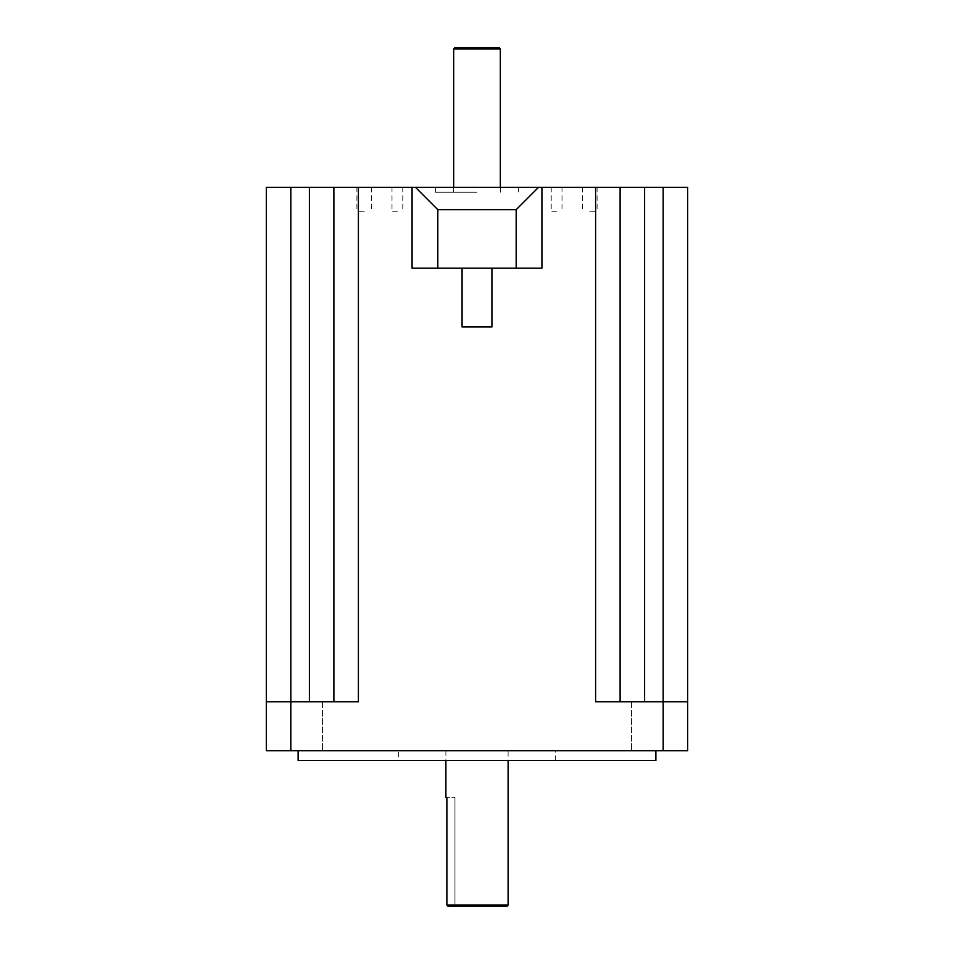 <?xml version="1.0" encoding="UTF-8"?>
<svg xmlns="http://www.w3.org/2000/svg" width="954" height="954" viewBox="0 0 954 954"><rect width="100%" height="100%" fill="white"/><g stroke="black" fill="none" stroke-linecap="round" stroke-linejoin="round"><path stroke-width="0.72" stroke-dasharray="4.77 3.58" d="M589.727 211.824L597.085 211.824L589.727 211.824M589.727 187.33L597.085 187.33L589.727 187.33M556.611 211.824L551.221 211.824L556.611 211.824M556.611 187.33L551.221 187.33L556.611 187.33M397.389 211.824L391.999 211.824L397.389 211.824M397.389 187.33L391.999 187.33L397.389 187.33M364.273 211.824L356.915 211.824L364.273 211.824M364.273 187.33L356.915 187.33L364.273 187.33M477 192.231L435.358 192.231L477 192.231M477 187.33L435.358 187.33L477 187.33M306.508 750.75L290.576 750.75L306.508 750.75M306.508 701.75L290.576 701.75L306.508 701.75M298.125 750.75L655.875 750.75L298.125 750.75M647.492 750.75L663.424 750.75L647.492 750.75M647.492 701.75L663.424 701.75L647.492 701.75M462.082 268.169L491.918 268.169L462.082 268.169M453.663 48.928L500.337 48.928M398.617 760.541L555.383 760.541L398.617 760.541L398.617 750.75L555.383 750.75L398.617 750.75M555.383 760.541L555.383 750.75M508.112 750.75L445.888 750.75L508.112 750.75L508.112 760.541M445.888 750.75L445.888 760.541M506.884 906.3L448.141 906.3M508.112 905.072L446.877 905.072L446.877 797.389L454.963 797.389L446.877 797.389M620.112 187.33L620.112 701.75L620.112 187.33L620.112 701.75L595.606 701.75L663.173 701.75L663.173 750.75L687.667 750.75L687.667 187.33L266.333 187.33L266.333 701.75L309.394 701.75L266.333 701.75L266.333 750.75L290.827 750.75L290.827 701.75L358.394 701.75L333.888 701.75L358.394 701.75L358.394 187.33M333.888 187.33L333.888 701.75L309.394 701.75L333.888 701.75L333.888 187.33L333.888 701.75M663.173 750.75L290.827 750.75M620.112 701.75L663.173 701.75L595.606 701.75L595.606 187.33M687.667 701.75L663.173 701.75L687.667 701.75L663.173 701.75L663.173 187.33M541.92 187.33L541.92 268.169L412.08 268.169L412.08 187.33M266.333 701.75L290.827 701.75L290.827 187.33M655.875 760.541L298.125 760.541M491.918 326.96L462.082 326.96M454.891 47.7L499.109 47.7M454.963 797.389L454.963 906.3L454.963 797.389M309.394 187.33L309.394 701.75M644.606 701.75L644.606 187.33M582.381 187.33L582.381 211.824M551.221 187.33L551.221 211.824M391.999 187.33L391.999 211.824M356.915 187.33L356.915 211.824M435.358 187.33L435.358 192.231M290.576 701.75L290.576 750.75L290.576 701.75M631.572 701.75L631.572 750.75L631.572 701.75M500.337 192.231L500.337 187.33M597.085 187.33L597.085 211.824M562.001 187.33L562.001 211.824M402.779 187.33L402.779 211.824M371.619 187.33L371.619 211.824M518.642 187.33L518.642 192.231M322.428 701.75L322.428 750.75L322.428 701.75M663.424 701.75L663.424 750.75L663.424 701.75M453.663 192.231L453.663 187.33"/><path stroke-width="1.43" d="M298.125 750.75L298.125 760.541L655.875 760.541L655.875 750.75M462.082 268.169L462.082 326.96L491.918 326.96L491.918 268.169M500.337 48.928L453.663 48.928L454.891 47.7L499.109 47.7L500.337 48.928L500.337 187.33M445.888 760.541L445.888 797.389L446.877 797.389L445.888 797.389M446.877 797.389L446.877 905.072L508.112 905.072L508.112 760.541M448.141 906.3L446.877 905.072L448.141 906.3L506.884 906.3L508.112 905.072M358.394 187.33L358.394 701.75L290.827 701.75L290.827 750.75L266.333 750.75L266.333 187.33L687.667 187.33L687.667 750.75L663.173 750.75L663.173 701.75L595.606 701.75L595.606 187.33M333.888 187.33L333.888 701.75M620.112 187.33L620.112 701.75M290.827 750.75L663.173 750.75M541.92 187.33L541.92 268.169L412.08 268.169L412.08 187.33M415.467 187.33L437.814 209.677L516.186 209.677L538.533 187.33M266.333 701.75L290.827 701.75L290.827 187.33M663.173 187.33L663.173 701.75L687.667 701.75M516.186 209.677L516.186 268.169M437.814 209.677L437.814 268.169M309.394 701.75L309.394 187.33M644.606 187.33L644.606 701.75M453.663 187.33L453.663 48.928"/></g></svg>
